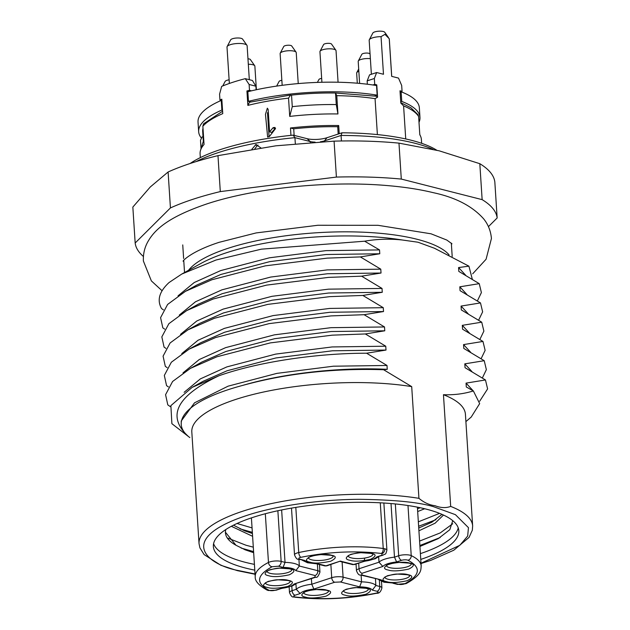 <?xml version="1.0" encoding="UTF-8"?>
<svg xmlns="http://www.w3.org/2000/svg" width="630" height="630" viewBox="0 0 630 630"><rect width="100%" height="100%" fill="white"/><g stroke="black" fill="none" stroke-linecap="round" stroke-linejoin="round"><path stroke-width="0.94" d="M421.037 563.519L430.715 560.416L453.789 550.218L469.043 537.429L472.319 530.24L472.65 525.948L465.42 414.241A137.096 39.627 176.3 0 0 443.457 394.703L450.686 506.41C446.001 508.182 440.779 507.953 435.023 505.709C429.392 505.055 424.029 502.598 418.934 498.33L411.705 386.623A137.096 39.627 176.3 0 0 266.837 391.325A137.096 39.627 176.3 0 0 191.811 431.936L199.033 543.643L199.923 547.887L204.12 554.605L220.894 565.291L237.36 570.646L255.055 574.253M178.03 295.832L194.253 282.516L220.65 270.601L269.427 257.804L325.954 250.638L379.528 249.913L364.636 241.203C376.795 239.046 389.324 238.644 402.224 239.991L417.981 242.219L434.535 248.283L468.917 266.167L458.577 267.553L465.688 275.255M295.816 507.394L298.738 552.541A83.16 24.034 -3.7 0 1 383.237 548.494A8.064 2.331 -3.7 0 1 384.772 548.777A4.032 2.882 104.3 0 1 382.071 553.597L381.851 555.258A4.032 2.567 71.9 0 0 382.859 555.243C386.032 553.132 385.332 555.636 386.914 550.195L383.867 503.016M299.856 559.196A4.032 2.882 -75.7 0 1 298.62 559.251L304.542 560.385L299.856 559.196A4.032 1.165 -3.7 0 1 300.904 557.314C328.269 551.778 355.068 550.494 381.3 553.455A4.032 2.158 -82.7 0 0 383.237 548.494L380.276 502.803M358.683 563.157L359.045 568.74A8.064 2.331 -3.7 0 0 356.462 570.654C357.769 574.009 359.132 575.458 360.565 575.009L381.063 579.852L361.801 574.954L362.029 573.284L382.843 566.465C384.82 564.299 389.411 562.803 396.601 561.96L401.664 560.298A4.032 1.165 -3.7 0 1 407.35 560.031A4.032 1.165 -3.7 0 1 407.933 560.235C421.415 567.37 420.367 575.214 404.806 583.742A4.032 1.165 -3.7 0 1 404.161 584.002A4.032 1.165 -3.7 0 1 398.467 584.278A4.032 2.882 104.3 0 1 397.231 584.333L406.381 583.482C422.258 574.497 420.69 570.032 421.194 566.024L417.391 507.15M256.394 89.728L254.866 66.118A8.064 2.331 176.3 0 0 254.717 65.725A8.064 2.331 176.3 0 0 248.314 64.26M254.717 65.725L250.338 59.511A4.032 1.165 176.3 0 0 247.96 58.803M370.369 58.669A8.064 2.331 176.3 0 0 369.613 58.598A8.064 2.331 176.3 0 0 358.297 61.023A8.064 2.331 176.3 0 0 358.202 61.433L359.62 83.404M370.086 54.235L369.763 53.786A4.032 1.165 176.3 0 0 367.495 53.085A4.032 1.165 176.3 0 0 361.841 54.298L358.297 61.023M298.234 83.585L296.226 52.574A8.064 2.331 176.3 0 0 296.076 52.172A8.064 2.331 176.3 0 0 291.54 50.77A8.064 2.331 176.3 0 0 280.224 53.196A8.064 2.331 176.3 0 0 280.13 53.613L282.177 85.326M296.076 52.172L291.698 45.959A4.032 1.165 176.3 0 0 289.43 45.258A4.032 1.165 176.3 0 0 283.768 46.47L280.224 53.196M338.074 82.231L336.034 50.66A8.064 2.331 176.3 0 0 335.885 50.266A8.064 2.331 176.3 0 0 331.349 48.864A8.064 2.331 176.3 0 0 320.04 51.29A8.064 2.331 176.3 0 0 319.938 51.699L321.914 82.27M335.885 50.266L331.506 44.053A4.032 1.165 176.3 0 0 329.238 43.352A4.032 1.165 176.3 0 0 323.584 44.565L320.04 51.29M321.662 78.403A4.032 1.165 176.3 0 0 320.174 78.742A4.032 1.165 176.3 0 0 318.93 79.49L317.394 82.404M432.897 149.286A139.112 40.21 176.3 0 0 414.595 143.168A139.112 40.21 176.3 0 0 341.066 135.45L324.489 140.876L324.529 141.561M341.421 140.986L341.066 135.45L342.011 132.796L326.97 137.726A14.112 4.079 -3.7 0 1 307.07 138.679L293.155 135.135A135.08 39.044 176.3 0 0 190.095 163.516M436.748 150.216A135.08 39.044 176.3 0 0 411.39 140.285A135.08 39.044 176.3 0 0 342.011 132.796M293.155 135.135L294.934 137.663A139.112 40.21 176.3 0 0 196.024 161.626M251.89 149.271L255.898 144.546L260.844 147.869M258.064 145.097L257.394 145.506L255.229 144.955M376.653 72.537L374.346 78.506L367.172 80.861L369.558 74.86L376.653 72.537L383.481 74.269L381.048 36.642A10.08 2.914 176.3 0 0 369.306 39.761A10.08 2.914 176.3 0 0 369.18 40.273L371.377 74.261M388.45 37.54L384.733 32.264A6.048 1.748 176.3 0 0 383.237 31.5A6.048 1.748 176.3 0 0 377.055 31.382A6.048 1.748 176.3 0 0 372.85 33.036L369.306 39.761M381.048 36.642L384.93 34.351L389.245 38.729A10.08 2.914 176.3 0 1 389.301 38.973L391.718 76.364M249.315 79.687L247.125 45.793A10.08 2.914 176.3 0 0 246.936 45.297A10.08 2.914 176.3 0 0 244.448 44.021A10.08 2.914 176.3 0 0 234.139 43.824A10.08 2.914 176.3 0 0 227.123 46.573A10.08 2.914 176.3 0 0 227.005 47.092L229.351 83.451M246.936 45.297L242.558 39.084A6.048 1.748 176.3 0 0 241.062 38.32A6.048 1.748 176.3 0 0 234.88 38.194A6.048 1.748 176.3 0 0 230.667 39.847L227.123 46.573M465.901 421.604L471.216 417.06L479.666 403.609L473.366 390.939L466.294 386.97L466.05 383.119L485.462 379.961L465.05 367.707L464.798 363.856L484.218 360.699L463.806 348.445L463.554 344.594L482.974 341.444L462.562 329.191L462.31 325.332L481.73 322.182L461.317 309.928L461.065 306.078L480.485 302.92L460.065 290.666L459.821 286.815L479.241 283.657L458.821 271.404L458.577 267.553M459.821 286.815L466.932 294.517M461.065 306.078L468.177 313.772M462.31 325.332L469.421 333.034M463.554 344.594L470.673 352.296M464.798 363.856L471.917 371.55M466.05 383.119L473.161 390.813M253.662 552.707L245.346 549.888L236.006 545.273A110.045 31.807 -3.7 0 1 225.438 532.838A110.045 31.807 -3.7 0 1 225.808 529.547M254.418 564.37A122.984 35.548 -3.7 0 1 245.613 562.393A122.984 35.548 -3.7 0 1 213.586 543.674M252.346 532.334L240.093 528.877M252.055 527.909L237.045 523.483M253.591 551.596L241.164 548.076M253.307 547.163L246.015 545.249L227.863 538.122M435.936 519.734L418.627 526.255M439.559 513.363L418.336 521.829M440.173 537.532L419.871 545.517M452.726 523.758L440.276 532.901L419.58 541.083M254.788 570.15A122.984 35.548 -3.7 0 1 245.983 568.173A122.984 35.548 -3.7 0 1 213.365 546.588A122.984 35.548 -3.7 0 1 290.265 508.323A122.984 35.548 -3.7 0 1 426.195 509.127A122.984 35.548 -3.7 0 1 458.813 530.712A122.984 35.548 -3.7 0 1 420.769 559.416M473.366 390.939C463.853 393.86 453.883 395.12 443.457 394.703M252.598 536.303L231.336 526.294M233.478 525.184L244.534 530.791L252.425 533.515M225.422 532.208L236.006 545.273M424.683 508.749L417.674 511.552M417.493 508.764L420.226 507.733M443.496 515.049L435.102 523.191L418.918 530.806M418.737 528.027L431.92 522.191L441.953 514.356M280.98 588.617L275.247 590.184A4.032 2.567 -108.1 0 0 276.255 590.168L268.317 590.515L266.994 590.042A4.032 3.426 -64.5 0 0 268.978 590.255C255.496 583.112 256.544 575.277 272.105 566.748L278.444 566.212L283.122 567.402L285.028 562.377L281.642 509.961M361.116 575.151L361.549 581.844L359.643 586.869C366.707 587.026 370.944 588.105 372.369 590.105L377.055 591.294A4.032 1.165 -3.7 0 1 376.016 593.177C348.65 598.713 321.851 599.996 295.612 597.035A4.032 1.165 -3.7 0 1 294.84 596.894A4.032 1.165 -3.7 0 1 295.06 595.224A4.032 2.567 -108.1 0 1 292.084 590.68L291.792 586.176M378.638 556.692L379 562.204L382.843 566.465M330.868 564.519L331.719 577.694L311.763 584.231L311.401 578.655M317.378 564.023L317.811 570.717L299.352 566.024L298.919 559.322M391.017 503.551L394.482 557.133L396.601 561.96M375.441 578.789L375.874 585.49L372.369 590.105M295.06 595.224L300.124 593.57L296.281 589.302L295.919 583.789M381.851 555.258L376.787 556.92L382.859 555.243M316.496 563.795L324.694 565.882A4.032 2.882 -75.7 0 0 325.938 565.827A4.032 2.567 71.9 0 0 326.939 565.803L340.342 561.11L325.938 565.827L317.268 563.622L308.763 562.7L304.542 560.385M364.652 558.55L364.022 561.314M363.699 561.519L353.658 564.496L340.342 561.11M316.37 563.755L317.268 563.622M266.994 590.042C258.788 585.428 254.859 580.994 255.221 576.757A83.16 24.034 -3.7 0 1 268.474 562.456A8.064 2.331 -3.7 0 1 281.145 561.393L285.028 562.377A20.562 5.946 -3.7 0 1 294.336 563.496A20.562 5.946 -3.7 0 1 299.352 566.024L295.848 570.638L315.11 575.537L314.89 577.198A4.032 2.567 -108.1 0 0 315.89 577.182L294.068 584.018C292.092 586.183 287.5 587.688 280.311 588.53M295.612 597.035A4.032 2.158 97.3 0 1 294.856 597.177L293.596 596.949C292.233 597.374 290.871 595.925 289.501 592.594A8.064 2.331 -3.7 0 1 292.084 590.68L296.281 589.302A20.562 5.946 -3.7 0 1 311.763 584.231L313.882 589.066L334.703 582.238L340.389 581.97L359.643 586.869M398.467 584.278L393.789 583.089L384.04 582.222L378.567 579.584M458.223 527.853A122.984 35.548 -3.7 0 1 420.399 553.636M452.742 520.663L449.812 529.696L438.244 538.634L419.934 546.454M379.528 249.913L379.78 253.764L360.36 256.922L380.78 269.168L381.024 273.026L361.604 276.176L382.024 288.43L382.268 292.281L362.849 295.439L383.268 307.692L383.512 311.543L364.101 314.701L384.513 326.954L384.765 330.805L365.345 333.955L385.757 346.209L386.009 350.059L366.589 353.217L387.001 365.471L387.253 369.322L383.599 369.731C333.522 368.148 286.571 373.362 242.755 385.379A147.176 42.541 -3.7 0 0 181.227 424.51A147.176 42.541 -3.7 0 0 188.228 436.322C166.336 416.139 176.55 395.963 218.854 375.803L192.181 387.348L170.88 405.626L171.888 423.683L189.835 437.59M170.344 406.649L167.8 404.877L165.572 394.687L172.596 381.481L190.449 368.361L216.909 356.785L270.325 342.893L332.223 335.16L365.345 333.955M168.407 386.914L166.556 385.623L164.328 375.425L171.352 362.226L189.205 349.099L215.665 337.523L269.081 323.631L330.978 315.906L364.101 314.701M167.163 367.652L165.312 366.361L163.076 356.163L170.108 342.964L187.96 329.836L214.42 318.268L267.837 304.377L329.734 296.643L362.849 295.439M165.918 348.39L164.068 347.099L161.831 336.9L168.864 323.702L186.716 310.574L213.176 299.006L266.592 285.114L328.49 277.381L361.604 276.176M164.674 329.136L162.816 327.844L160.587 317.646L167.612 304.44L185.464 291.32L211.924 279.744L265.348 265.852L327.246 258.127L360.36 256.922M163.43 309.873L161.571 308.582C156.783 300.219 159.288 291.532 169.092 282.516L181.771 274.05L216.051 260.009L261.34 249.165L364.636 241.203M411.705 386.623L383.599 369.731M472.295 279.224L468.917 266.167M143.396 256.481A181.448 52.447 -3.7 0 1 135.166 243.007L170.431 207.931A181.448 52.447 -3.7 0 1 220.303 191.591L336.404 177.077A181.448 52.447 -3.7 0 1 401.294 179.07L482.139 199.639A181.448 52.447 -3.7 0 1 497.157 217.972L488.431 226.65M401.294 179.07L398.971 143.128A181.448 52.447 176.3 0 0 334.081 141.136L336.404 177.077M220.303 191.591L217.98 155.649L275.861 145.814L334.081 141.136M217.98 155.649A181.448 52.447 176.3 0 0 168.108 171.99L170.431 207.931M135.166 243.007L132.843 207.073L150.31 186.952L168.108 171.99M497.157 217.972L494.834 182.031A181.448 52.447 176.3 0 0 479.816 163.698L482.139 199.639M398.971 143.128L439.228 150.83L479.816 163.698M242.755 385.379C284.705 373.047 340.641 367.07 387.253 369.322M181.227 424.51L181.243 420.982L194.528 402.814L228.123 386.159L276.901 373.37L333.427 366.203L387.001 365.471M184.125 392.309L200.34 378.898L226.871 366.896L275.656 354.107L332.183 346.941L385.757 346.209M192.181 387.348L203.214 381.245L227.123 370.747L275.901 357.958L332.427 350.792L386.009 350.059M218.854 375.803C257.284 362.092 316.299 353.186 366.589 353.217M183.015 372.873L199.237 359.549L225.627 347.642L274.412 334.845L330.939 327.679L384.513 326.954M190.449 368.361L201.97 361.982L225.879 351.493L274.656 338.696L331.183 331.53L384.765 330.805M181.771 353.611L197.993 340.294L224.382 328.38L273.16 315.583L329.695 308.424L383.268 307.692M189.205 349.099L200.726 342.728L224.634 332.231L273.412 319.441L329.939 312.275L383.512 311.543M180.526 334.349L196.741 321.032L223.138 309.117L271.916 296.328L328.443 289.162L382.024 288.43M187.96 329.836L199.482 323.466L223.39 312.968L272.168 300.179L328.695 293.013L382.268 292.281M179.282 315.094L195.497 301.77L221.894 289.855L270.672 277.066L327.198 269.9L380.78 269.168M186.716 310.574L198.237 304.203L222.138 293.714L270.924 280.917L327.45 273.751L381.024 273.026M185.464 291.32L196.985 284.949L220.894 274.452L269.679 261.655L326.206 254.496L379.78 253.764M485.462 379.961L487.612 388.899L479.635 401.286M484.218 360.699L486.368 369.645L482.367 377.953M482.974 341.444L485.124 350.382L481.123 358.69M481.73 322.182L483.879 331.12L479.879 339.428M480.485 302.92L482.635 311.858L478.635 320.174M479.241 283.657L481.391 292.603L477.39 300.912M367.172 80.861L367.337 84.223M229.115 79.813A6.048 1.748 176.3 0 0 225.13 81.428L222.752 85.948M256.15 89.783L255.875 86.2L252.409 80.475L245.283 78.663A110.88 32.051 176.3 0 0 232.667 82.333A110.88 32.051 176.3 0 0 221.65 86.404L219.579 94.161L219.957 100.005A110.88 32.051 -3.7 0 1 221.823 99.193L222.752 113.636A110.88 32.051 176.3 0 0 202.868 126.205L204.049 144.49A110.88 32.051 176.3 0 0 200.537 150.294A110.88 32.051 176.3 0 0 200.088 153.854L200.332 157.618M337.948 113.959L336.27 104.572A106.848 30.886 176.3 0 0 292.281 106.659L289.721 116.416L288.54 98.13L290.587 95.028L291.532 95.106A106.848 30.886 -3.7 0 1 335.522 93.012L376.071 96.193L377.575 97.185L375.063 98.65A110.88 32.051 176.3 0 0 336.767 95.673L337.948 113.959A110.88 32.051 176.3 0 0 289.721 116.416M336.27 104.572L335.522 93.012L336.767 95.673M291.532 95.106L292.281 106.659M203.317 141.317L202.687 131.457A106.848 30.886 -3.7 0 1 203.01 128.378M269.577 131.883L271.774 132.442L275.066 128.528L272.845 127.961L273.247 127.614L274.948 127.465L275.538 128.599L269.569 136.293L267.64 137.088L265.466 114.369L267.333 108.195L268.128 109.368L269.577 131.883L272.845 127.961M269.073 136.789L267.49 112.668M374.346 78.506L374.724 84.357L372.865 84.971M374.724 84.357L376.779 84.877L375.346 85.349M421.643 143.309L421.399 139.545A110.88 32.051 176.3 0 0 420.501 136.072A110.88 32.051 176.3 0 0 419.808 134.788L418.627 116.503A110.88 32.051 176.3 0 0 403.594 105.911L400.806 103.099L400.003 90.791L402.058 91.311L401.68 85.459L398.514 78.096L391.679 76.356L389.245 38.729M402.058 91.311L400.082 91.956M376.779 84.877L377.575 97.185M418.627 116.503L418.092 114.825L410.996 107.824L400.774 102.619M219.957 100.005L221.902 100.501M288.54 98.13A110.88 32.051 176.3 0 0 247.866 105.407L246.928 90.964A110.88 32.051 -3.7 0 1 249.496 90.326L249.118 84.483L245.283 78.663M249.118 84.483L255.875 86.2M249.496 90.326L251.48 90.83M246.928 90.964L248.874 91.46M247.866 105.407L249.464 102.249L290.587 95.028M201.033 148.68L200.498 140.325L202.12 136.875M222.595 111.219L203.553 123.811L202.868 126.205M337.704 126.717A106.848 30.886 176.3 0 0 293.714 128.811L290.469 127.985A110.88 32.051 -3.7 0 1 338.696 125.528L337.704 126.717L338.176 134.048M377.386 134.584L375.063 98.65M403.594 105.911L405.728 138.946M290.469 127.985L290.95 135.363M339.224 133.71L338.696 125.528M293.714 128.811L294.139 135.387M310.33 142.435L310.267 141.561A10.08 2.914 176.3 0 0 315.063 142.112M320.371 141.789A10.08 2.914 176.3 0 0 324.489 140.876L326.97 137.726M254.811 148.798L257.394 145.506M307.07 138.679L310.267 141.561L294.934 137.663L295.328 143.679M255.898 144.546L256.599 144.695M400.719 101.769L401.759 101.43A110.88 32.051 -3.7 0 1 419.966 117.408A110.88 32.051 -3.7 0 1 419.005 122.322M400.097 92.138L401.137 91.799L401.759 101.43M250.756 101.926L248.464 101.343A110.88 32.051 -3.7 0 1 377.157 95.169L376.535 85.546A110.88 32.051 176.3 0 0 247.842 91.712L248.464 101.343M377.157 95.169L374.724 95.973M201.198 137.836A110.88 32.051 -3.7 0 1 198.663 131.717A110.88 32.051 -3.7 0 1 221.878 110.053L221.256 100.422L221.91 100.595M221.878 110.053L222.532 110.219M419.966 117.408L419.344 107.777A110.88 32.051 176.3 0 0 401.137 91.799M221.256 100.422A110.88 32.051 176.3 0 0 198.033 122.086L198.663 131.717M281.854 80.309A4.032 1.165 176.3 0 0 279.121 81.396L276.649 86.089M358.84 71.3A8.064 2.331 176.3 0 0 356.745 72.663A8.064 2.331 176.3 0 0 356.651 73.08L357.305 83.207M255.04 573.977L238.597 570.591C208.302 565.165 174.975 539.666 245.905 515.71C278.641 504.772 325.647 499.306 359.974 499.33C394.671 499.834 419.202 502.291 433.582 506.709L455.427 514.671L468.452 527.656L467.673 536.067L459.829 545.312L421.013 563.244M472.65 525.948A137.096 39.627 176.3 0 0 450.686 506.41M402.224 239.991A137.096 39.627 176.3 0 0 201.19 263.316L181.771 274.05M188.528 270.317A134.072 38.753 -3.7 0 1 284.642 235.943A134.072 38.753 -3.7 0 1 417.036 239.266A134.072 38.753 -3.7 0 1 449.064 254.843M384.772 548.777A8.064 2.331 -3.7 0 1 386.914 550.195M350.052 560.314C354.099 561.692 360.919 561.361 370.527 559.33C376.315 556.322 376.575 554.329 371.322 553.345C367.274 551.959 360.447 552.289 350.847 554.321C345.059 557.33 344.791 559.322 350.052 560.314M373.023 554.313A12.498 3.615 -3.7 0 1 364.864 558.046A12.498 3.615 -3.7 0 1 351.406 557.904A12.498 3.615 -3.7 0 1 348.122 555.928M310.243 562.22C314.291 563.598 321.111 563.275 330.711 561.235C336.499 558.235 336.767 556.235 331.514 555.25C327.466 553.872 320.639 554.195 311.039 556.235C305.251 559.235 304.983 561.235 310.243 562.22M333.215 556.227A12.498 3.615 -3.7 0 1 325.056 559.952A12.498 3.615 -3.7 0 1 311.59 559.81A12.498 3.615 -3.7 0 1 308.314 557.833M268.884 575.773C272.932 577.151 279.752 576.828 289.351 574.788C295.139 571.78 295.407 569.788 290.154 568.803C286.107 567.417 279.279 567.748 269.679 569.78C263.891 572.788 263.623 574.788 268.884 575.773M291.855 569.772A12.498 3.615 -3.7 0 1 283.697 573.505A12.498 3.615 -3.7 0 1 270.231 573.363A12.498 3.615 -3.7 0 1 266.955 571.386M267.333 587.412C271.38 588.798 278.2 588.467 287.808 586.428C293.596 583.427 293.856 581.427 288.603 580.443C284.555 579.065 277.728 579.387 268.128 581.427C262.34 584.435 262.072 586.428 267.333 587.412M290.304 581.419A12.498 3.615 -3.7 0 1 282.145 585.144A12.498 3.615 -3.7 0 1 268.687 585.002A12.498 3.615 -3.7 0 1 265.403 583.026M345.398 595.24C349.445 596.618 356.273 596.295 365.873 594.255C371.661 591.247 371.928 589.255 366.676 588.27C362.628 586.884 355.8 587.215 346.201 589.247C340.413 592.255 340.145 594.255 345.398 595.24M368.377 589.239A12.498 3.615 -3.7 0 1 360.218 592.972A12.498 3.615 -3.7 0 1 346.752 592.83A12.498 3.615 -3.7 0 1 343.476 590.853M305.589 597.145C309.637 598.531 316.465 598.201 326.064 596.161C331.852 593.161 332.12 591.16 326.86 590.176C322.812 588.798 315.992 589.121 306.385 591.16C300.605 594.169 300.337 596.161 305.589 597.145M328.569 591.153A12.498 3.615 -3.7 0 1 320.402 594.877A12.498 3.615 -3.7 0 1 306.944 594.736A12.498 3.615 -3.7 0 1 303.668 592.759M393.789 583.089L385.284 582.167L381.063 579.852M388.308 570.048C392.356 571.426 399.184 571.095 408.783 569.063C414.572 566.055 414.839 564.063 409.579 563.078C405.531 561.692 398.711 562.023 389.104 564.055C383.323 567.063 383.056 569.055 388.308 570.048M411.288 564.047A12.498 3.615 -3.7 0 1 403.121 567.78A12.498 3.615 -3.7 0 1 389.663 567.638A12.498 3.615 -3.7 0 1 386.387 565.661M386.757 581.687C390.805 583.065 397.632 582.742 407.232 580.702C413.02 577.702 413.288 575.702 408.035 574.717C403.988 573.339 397.16 573.662 387.56 575.702C381.772 578.702 381.504 580.702 386.757 581.687M409.736 575.694A12.498 3.615 -3.7 0 1 401.578 579.419A12.498 3.615 -3.7 0 1 388.111 579.277A12.498 3.615 -3.7 0 1 384.835 577.301M395.333 503.953L398.68 555.755A8.064 2.331 -3.7 0 1 410.051 555.211A8.064 2.331 -3.7 0 1 411.225 555.613A83.16 24.034 -3.7 0 1 421.194 566.024M275.247 590.184A4.032 1.165 -3.7 0 1 269.561 590.46A4.032 1.165 -3.7 0 1 268.978 590.255M404.806 583.742A4.032 3.205 63 0 0 406.381 583.482M362.029 573.284A4.032 2.567 71.9 0 1 359.045 568.74L379 562.204A20.562 5.946 176.3 0 1 394.482 557.133L398.68 555.755A4.032 2.567 71.9 0 0 401.664 560.298M407.988 505.528L411.225 555.613A4.032 3.426 115.5 0 1 407.933 560.235M379.355 580.23L379.756 586.475L375.874 585.49A20.562 5.946 176.3 0 0 370.857 582.963A20.562 5.946 176.3 0 0 361.549 581.844L343.09 577.151A4.032 2.882 104.3 0 1 340.389 581.97M342.106 561.928L343.09 577.151A8.064 2.331 -3.7 0 0 331.719 577.694A4.032 2.567 71.9 0 0 334.703 582.238M315.11 575.537A4.032 2.882 104.3 0 0 317.811 570.717A8.064 2.331 -3.7 0 1 319.953 572.135L319.465 564.551M278.444 566.212A4.032 2.882 -75.7 0 0 281.145 561.393L277.869 510.749M272.105 566.748A4.032 3.205 -117 0 1 268.474 562.456L265.325 513.741M298.62 559.251C297.258 559.684 295.887 558.235 294.517 554.896A8.064 2.331 -3.7 0 1 298.738 552.541A4.032 1.772 77.8 0 0 300.904 557.314M294.856 597.177C321.552 600.233 348.807 598.925 376.614 593.263A4.032 1.772 -102.2 0 1 376.016 593.177M377.055 591.294A4.032 2.882 104.3 0 0 379.756 586.475A8.064 2.331 -3.7 0 1 381.898 587.892L381.473 581.388M381.3 553.455L382.071 553.597M376.787 556.92C374.811 559.086 370.219 560.59 363.03 561.424M314.89 577.198L294.068 584.018M283.122 567.402C290.186 567.559 294.423 568.638 295.848 570.638M300.124 593.57C302.109 591.405 306.692 589.9 313.882 589.066M340.231 561.448L352.414 564.551A4.032 2.882 -75.7 0 0 353.658 564.496A4.032 2.567 71.9 0 0 354.666 564.48L363.628 561.543M360.565 575.009A4.032 2.882 -75.7 0 0 361.801 574.954M418.934 498.33A137.096 39.627 176.3 0 0 274.058 503.031A137.096 39.627 176.3 0 0 199.033 543.643M434.464 248.259A137.096 39.627 176.3 0 0 434.409 248.236A137.096 39.627 176.3 0 0 433.976 248.07M162.091 290.761L151.365 280.893L143.38 261.001C143.073 253.441 144.821 246.59 148.617 240.447C156.933 226.477 173.864 215.177 206.601 204.002C255.418 187.724 330.616 180.314 389.245 185.748C405.586 187.197 420.328 189.52 433.487 192.717C455.679 197.474 472.405 206.183 483.659 218.862C488.179 224.453 490.77 230.997 491.431 238.494L486.084 259.245L472.697 273.798M183.188 261.198C181.976 261.647 190.307 251.646 219.153 242.314L256.142 232.927L317.922 225.257L378.047 225.312L431.054 233.809L446.835 240.069L451.978 243.81M316.63 563.795L307.519 562.763L302.046 560.117M348.091 555.707L349.768 554.92C354.863 553.298 358.565 552.557 360.864 552.699L370.7 553.368L373.031 554.093M308.275 557.613L309.96 556.826C315.055 555.203 318.756 554.463 321.056 554.605L330.892 555.282L333.223 556.006M266.915 571.166L268.6 570.378C273.696 568.756 277.397 568.016 279.696 568.158L289.532 568.827L291.863 569.552M265.372 582.813L267.049 582.018C272.144 580.395 275.845 579.663 278.153 579.805L287.981 580.474L290.32 581.199M343.437 590.633L345.122 589.845C350.217 588.223 353.91 587.483 356.218 587.625L366.054 588.294L368.385 589.019M303.628 592.539L305.314 591.751C310.401 590.129 314.102 589.397 316.41 589.53L326.238 590.208L328.577 590.932M386.348 565.441L388.033 564.653C393.12 563.031 396.821 562.291 399.129 562.433L408.957 563.102L411.295 563.826M384.796 577.08L386.481 576.292C391.577 574.67 395.27 573.93 397.577 574.072L407.413 574.749L409.744 575.466M451.332 243.133L452.19 256.457M356.462 570.654L356.037 564.031M255.221 576.757L251.409 517.884M294.517 554.896L291.493 508.111M289.501 592.594L289.146 587.081M376.614 593.263C379.134 593.554 380.89 591.767 381.898 587.892M363.557 561.551L375.244 558.763L378.764 556.581M276.255 590.168L280.909 588.64M280.838 588.648L292.525 585.869L296.045 583.687M315.89 577.182C317.024 577.93 318.378 576.253 319.953 572.135M393.01 583.262L397.231 584.333M324.694 565.882L326.939 565.803M354.666 564.48L352.414 564.551M182.747 244.92L183.621 258.473M183.747 260.442L184.535 272.522M245.346 549.88L244.637 549.604M419.793 134.536L420.501 136.072M203.75 139.915L200.537 150.294M358.69 68.985L356.745 72.663"/></g></svg>

